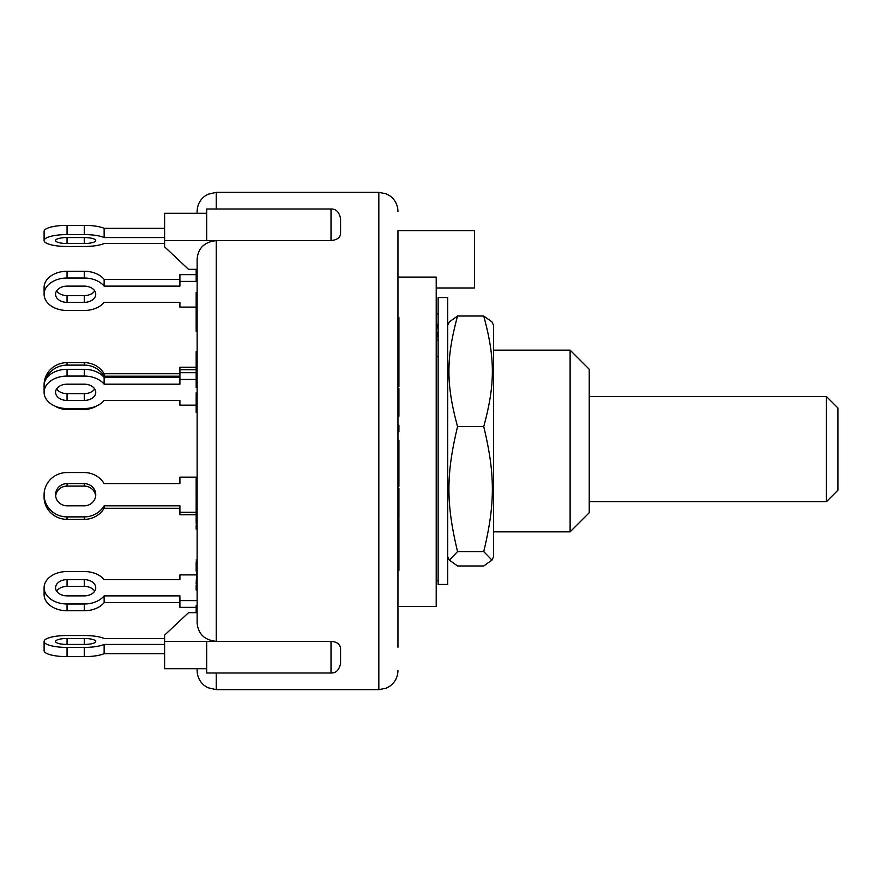 <?xml version="1.0" encoding="UTF-8"?>
<svg xmlns="http://www.w3.org/2000/svg" width="882" height="882" viewBox="0 0 882 882"><rect width="100%" height="100%" fill="white"/><g stroke="black" fill="none" stroke-linecap="round" stroke-linejoin="round"><path stroke-width="1.32" d="M67.054 638.491A11.477 2.966 0 0 0 55.577 641.468A11.477 2.966 0 0 0 67.054 644.433L84.264 644.433A11.477 2.966 0 0 0 95.741 641.468A11.477 2.966 0 0 0 84.264 638.491L67.054 638.491L67.054 644.433M44.1 641.468L44.1 650.707A22.954 5.942 0 0 0 67.054 656.638L84.264 656.638A22.954 5.942 0 0 0 104.142 653.672L104.142 644.433A22.954 5.942 180 0 1 84.264 647.41L67.054 647.41A22.954 5.942 180 0 1 44.1 641.468A22.954 5.942 180 0 1 67.054 635.525L84.264 635.525A22.954 5.942 180 0 1 104.142 638.491L164.603 638.491M164.603 644.433L104.142 644.433M104.142 653.672L164.603 653.672M196.168 274.644L179.906 274.644L179.906 286.132L104.142 286.132A22.954 16.229 0 0 0 84.264 278.017L67.054 278.017A22.954 16.229 0 0 0 44.1 294.246L44.1 287.488A22.954 16.229 180 0 1 67.054 271.259L67.054 278.017M197.127 281.402L179.906 281.402M179.906 279.374L104.142 279.374A22.954 16.229 180 0 0 84.264 271.259L67.054 271.259M94.705 290.873A11.477 8.114 0 0 1 84.264 295.602L67.054 295.602A11.477 8.114 0 0 1 56.624 290.873M196.168 307.101L179.906 307.101L179.906 302.361L104.142 302.361A22.954 16.229 0 0 1 84.264 310.475L67.054 310.475A22.954 16.229 0 0 1 44.1 294.246M84.264 302.361A11.477 8.114 180 0 0 95.741 294.246A11.477 8.114 180 0 0 84.264 286.132L67.054 286.132A11.477 8.114 180 0 0 55.577 294.246A11.477 8.114 180 0 0 67.054 302.361L84.264 302.361L84.264 295.602M104.142 279.374L104.142 286.132M96.524 406.029A22.954 22.171 0 0 1 84.264 409.457L67.054 409.457A22.954 22.171 0 0 1 54.794 406.029M45.103 380.792A22.954 22.171 0 0 1 67.054 365.115L84.264 365.115A22.954 22.171 0 0 1 104.142 376.195L179.906 376.195M179.906 373.725L104.142 373.725A22.954 22.171 180 0 0 84.264 362.634L67.054 362.634A22.954 22.171 180 0 0 44.1 384.806L44.1 385.544A22.954 16.229 180 0 1 67.054 369.315L67.054 376.074L84.264 376.074A22.954 16.229 0 0 1 104.142 384.188L179.906 384.188L179.906 367.254L196.168 367.254M104.142 373.725L104.142 376.195M67.054 376.074A22.954 16.229 0 0 0 44.1 392.314A22.954 16.229 0 0 0 67.054 408.542L84.264 408.542A22.954 16.229 0 0 0 104.142 400.428L179.906 400.428L179.906 404.838M196.168 369.734L179.906 369.734M164.603 228.328L104.142 228.328A22.954 5.942 180 0 0 84.264 225.362L67.054 225.362A22.954 5.942 180 0 0 44.1 231.293L44.1 240.532A22.954 5.942 0 0 1 67.054 234.59L84.264 234.59A22.954 5.942 0 0 1 104.142 237.567L164.603 237.567M164.603 243.509L104.142 243.509A22.954 5.942 0 0 1 84.264 246.475L67.054 246.475A22.954 5.942 0 0 1 44.1 240.532M84.264 243.509A11.477 2.966 180 0 0 95.741 240.532A11.477 2.966 180 0 0 84.264 237.567L67.054 237.567A11.477 2.966 180 0 0 55.577 240.532A11.477 2.966 180 0 0 67.054 243.509L84.264 243.509L84.264 237.567M104.142 228.328L104.142 237.567M55.643 495.949A11.477 11.08 180 0 1 67.054 486.103L84.264 486.103A11.477 11.08 180 0 1 95.675 495.949M67.054 483.634A11.477 11.08 0 0 0 55.577 494.714A11.477 11.08 0 0 0 67.054 505.805L84.264 505.805A11.477 11.08 0 0 0 95.741 494.714A11.477 11.08 0 0 0 84.264 483.634L67.054 483.634L67.054 486.103M44.1 494.714L44.1 497.194A22.954 22.171 0 0 0 67.054 519.366L84.264 519.366A22.954 22.171 0 0 0 104.142 508.275L104.142 505.805A22.954 22.171 180 0 1 84.264 516.885L67.054 516.885A22.954 22.171 180 0 1 44.1 494.714A22.954 22.171 180 0 1 67.054 472.543L84.264 472.543A22.954 22.171 180 0 1 104.142 483.634L179.906 483.634L179.906 477.162L197.127 477.162M196.168 512.266L179.906 512.266L179.906 505.805L104.142 505.805M104.142 508.275L179.906 508.275M179.906 512.266L179.906 514.746L196.168 514.746M196.168 379.458L179.906 379.458M196.168 372.7L179.906 372.7M179.906 377.43L104.142 377.43A22.954 16.229 180 0 0 84.264 369.315L67.054 369.315M94.705 388.929A11.477 8.114 0 0 1 84.264 393.659L67.054 393.659A11.477 8.114 0 0 1 56.624 388.929M196.168 405.158L179.906 405.158L179.906 400.428M84.264 400.428A11.477 8.114 180 0 0 95.741 392.314A11.477 8.114 180 0 0 84.264 384.188L67.054 384.188A11.477 8.114 180 0 0 55.577 392.314A11.477 8.114 180 0 0 67.054 400.428L84.264 400.428L84.264 393.659M104.142 377.43L104.142 384.188M56.624 591.127A11.477 8.114 180 0 1 67.054 586.398L84.264 586.398A11.477 8.114 180 0 1 94.705 591.127M67.054 579.639A11.477 8.114 0 0 0 55.577 587.754A11.477 8.114 0 0 0 67.054 595.868L84.264 595.868A11.477 8.114 0 0 0 95.741 587.754A11.477 8.114 0 0 0 84.264 579.639L67.054 579.639L67.054 586.398M44.1 587.754L44.1 594.512A22.954 16.229 0 0 0 67.054 610.741L84.264 610.741A22.954 16.229 0 0 0 104.142 602.627L104.142 595.868A22.954 16.229 180 0 1 84.264 603.983L67.054 603.983A22.954 16.229 180 0 1 44.1 587.754A22.954 16.229 180 0 1 67.054 571.525L84.264 571.525A22.954 16.229 180 0 1 104.142 579.639L179.906 579.639L179.906 574.899L196.168 574.899M197.127 600.598L179.906 600.598L179.906 595.868L104.142 595.868M104.142 602.627L179.906 602.627M179.906 600.598L179.906 607.356L196.168 607.356M331.015 240.654L331.015 209.001C335.998 208.802 339.184 211.989 340.584 218.571L340.584 233.102C340.639 237.269 337.453 239.783 331.015 240.654L216.244 240.654C204.492 241.9 198.108 248.04 197.127 259.099L197.127 622.901C198.108 633.96 204.492 640.1 216.244 641.346L331.015 641.346C337.111 641.798 340.298 644.323 340.584 648.898L340.584 663.088M570.114 531.857L589.242 512.729L589.242 369.271L570.114 350.143L570.114 531.857L493.6 531.857M397.958 606.452L436.215 606.452L436.215 277.08L397.958 277.08M436.215 287.973L474.472 287.973L474.472 230.599L397.958 230.599L397.958 259.286M397.958 586.806L397.958 613.277M397.958 647.234L397.958 230.599M397.958 234.766L397.958 295.194M397.958 268.723L397.958 250.576M397.958 570.433L398.918 570.433L398.918 543.301L397.958 543.301L397.958 541.096L398.918 541.096L398.918 519.674L397.958 519.674M197.127 607.356L197.127 612.67L188.516 612.67L164.603 635.161L164.603 641.346L216.244 641.346L206.686 641.346L206.686 672.999L331.015 672.999C335.998 673.198 339.184 670.011 340.584 663.429M331.015 209.001L206.686 209.001L206.686 240.654L164.603 240.654L164.603 246.839L188.516 269.33L197.127 269.33M216.244 240.654L206.686 240.654L216.244 240.654L216.244 641.346M197.127 668.721L197.127 670.529C197.259 676.648 199.685 681.665 204.404 685.557L207.832 687.706L216.244 689.658L216.244 672.999M196.168 560.004L197.127 560.004L197.127 529.101L196.168 529.101L196.168 525.253L197.127 525.253M197.127 476.842L197.127 412.379L196.168 412.379L196.168 393.471M197.127 358.445L196.168 358.445L196.168 351.686L197.127 351.686L197.127 331.301L196.168 331.301L196.168 292.295L197.127 292.295M216.244 209.001L216.244 192.342L207.832 194.294L204.404 196.443C199.685 200.335 197.259 205.352 197.127 211.471L197.127 213.279M164.603 641.346L164.603 668.721L206.686 668.721M206.686 213.279L164.603 213.279L164.603 240.654M397.958 486.445L398.918 486.445L398.918 440.283L397.958 440.283M397.958 481.837L398.918 481.837M397.958 444.892L398.918 444.892M397.958 447.957L398.918 447.957M397.958 448.883L398.918 448.883M397.958 453.756L398.918 453.756M397.958 460.481L398.918 460.481M397.958 466.269L398.918 466.269M397.958 470.58L398.918 470.58M397.958 471.705L398.918 471.705M398.918 517.977L398.918 488.485L397.958 488.485M397.958 488.86L398.918 488.86M397.958 494.471L398.918 494.471M397.958 386.559L398.918 386.559L398.918 356.063M397.958 364.696L398.918 364.696M397.958 385.313L398.918 385.313M397.958 431.75L398.918 431.75L398.918 425.091L397.958 425.091M397.958 429.578L398.918 429.578M397.958 521.427L398.918 521.427M397.958 533.081L398.918 533.081M397.958 416.282L398.918 416.282L398.918 388.565L397.958 388.565M397.958 415.565L398.918 415.565M397.958 356.008L398.918 356.008L398.918 317.564L397.958 317.564M397.958 336.318L398.918 336.318M397.958 340.154L398.918 340.154M397.958 321.401L398.918 321.401M397.958 328.655L398.918 328.655M398.918 543.301L398.918 541.096M397.958 550.059L398.918 550.059M397.958 547.854L398.918 547.854M196.168 562.925L196.168 561.922L197.127 561.922L196.168 583.586M196.168 309.384L197.127 309.384L197.127 310.751L196.168 310.751M196.168 358.445L196.168 387.65L197.127 387.65M197.127 362.226L196.168 362.226M197.127 411.773L196.168 411.773M197.127 399.623L196.168 399.623M197.127 584.953L196.168 584.953L196.168 590.003L197.127 590.003M196.168 269.253L196.168 280.454L197.127 280.454M197.127 276.904L196.168 276.904M197.127 272.516L196.168 272.516M197.127 293.904L196.168 293.904M197.127 378.202L196.168 378.202M197.127 375.93L196.168 375.93M197.127 370.749L196.168 370.749M197.127 312.581L196.168 312.581M197.127 605.504L196.168 605.504L196.168 612.67M197.127 502.354L196.168 502.354L196.168 523.93M197.127 522.221L196.168 522.221M197.127 502.806L196.168 502.806M197.127 478.474L196.168 478.474L196.168 501.461M197.127 479.951L196.168 479.951M197.127 481.715L196.168 481.715M197.127 495.871L196.168 495.871M197.127 484.593L196.168 484.593M196.168 561.922L196.168 571.128M197.127 582.054L196.168 582.054M491.969 560.103L483.733 565.979L457.56 565.979L449.324 560.103L457.56 551.592L483.733 551.592C495.243 503.798 495.243 474.395 483.733 426.612C495.243 384.32 495.243 358.312 483.733 316.021L491.969 321.897L493.6 325.403L493.6 556.597L491.969 560.103L483.733 551.592M447.692 325.403L449.324 321.897L457.56 316.021C446.049 358.312 446.049 384.32 457.56 426.612C446.049 474.395 446.049 503.798 457.56 551.592M483.733 316.021L457.56 316.021M483.733 426.612L457.56 426.612M438.133 538.77L438.133 584.457L447.692 584.457L447.692 297.543L438.133 297.543L438.133 538.77M438.133 313.904L436.215 313.904M438.133 356.703L436.215 356.703M436.215 330.794A21.036 20.396 -0 0 1 437.781 335.579L436.215 335.579M436.215 340.232L438.133 340.232L437.781 335.579M436.215 322.823A21.036 20.396 180 0 1 437.781 327.608L438.133 330.375M589.242 396.503L826.423 396.503L826.423 501.726L837.9 490.249L837.9 407.98L826.423 396.503M67.054 656.638L67.054 647.41M84.264 656.638L84.264 647.41M84.264 638.491L84.264 644.433M84.264 271.259L84.264 278.017M67.054 302.361L67.054 295.602M67.054 362.634L67.054 365.115M84.264 362.634L84.264 365.115M84.264 225.362L84.264 234.59M67.054 225.362L67.054 234.59M67.054 243.509L67.054 237.567M67.054 519.366L67.054 516.885M84.264 519.366L84.264 516.885M84.264 483.634L84.264 486.103M84.264 369.315L84.264 376.074M67.054 400.428L67.054 393.659M67.054 610.741L67.054 603.983M84.264 610.741L84.264 603.983M84.264 579.639L84.264 586.398M216.244 192.342L378.83 192.342L378.83 689.658L386.151 688.203L389.833 686.185C395.081 682.282 397.793 677.067 397.958 670.529M331.015 641.346L331.015 672.999M397.958 474.108L398.918 474.108M397.958 509.763L398.918 509.763M197.127 366.581L196.168 366.581M44.1 392.314L44.1 385.544M493.6 350.143L570.114 350.143M378.83 192.342L386.151 193.797L389.833 195.815C395.081 199.718 397.793 204.933 397.958 211.471M216.244 689.658L378.83 689.658M398.918 518.34L397.958 518.34M196.168 392.865L197.127 392.865M196.168 481.638L197.127 481.638M196.168 484.251L197.127 484.251M196.168 569.86L197.127 569.86M447.692 556.597L449.324 560.103M438.133 580.632L436.215 580.632M589.242 501.726L826.423 501.726"/></g></svg>
